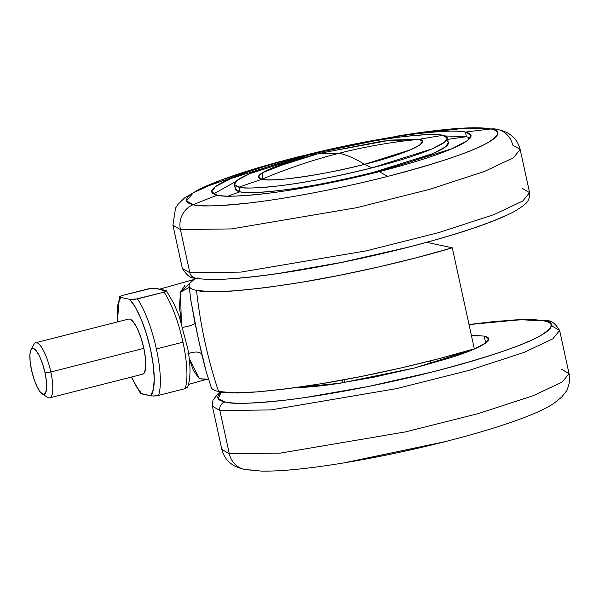 <?xml version="1.0" encoding="UTF-8"?>
<svg xmlns="http://www.w3.org/2000/svg" width="599" height="599" viewBox="0 0 599 599"><rect width="100%" height="100%" fill="white"/><g stroke="black" fill="none" stroke-linecap="round" stroke-linejoin="round"><path stroke-width="0.9" d="M446.225 140.728A108.996 13.537 167.7 0 1 372.975 172.475A108.996 13.537 167.7 0 1 239.982 191.792A1179.963 1128.666 101.9 0 0 228.039 196.15A1179.963 1128.666 -78.1 0 1 239.982 191.792L238.979 187.18A108.996 13.537 -12.3 0 0 371.964 167.862A1184.702 312.611 -104.3 0 0 364.364 164.358L410.45 149.817L420.124 144.696L422.385 141.424L418.843 139.357A83.875 10.423 167.7 0 1 364.364 164.358A1184.702 312.611 75.7 0 1 371.964 167.862A108.996 13.537 -12.3 0 0 442.751 135.381A1184.702 1133.196 101.9 0 0 418.843 139.357L390.728 140.084L322.374 152.767L390.728 140.084L418.843 139.357L422.385 141.424L420.124 144.696L410.45 149.817L364.364 164.358C355.559 158.66 347.135 154.961 339.116 153.262C312.835 159.948 287.138 168.604 262.018 179.228C287.138 168.604 312.835 159.948 339.116 153.262L319.222 153.434L339.116 153.262C347.135 154.961 355.559 158.66 364.364 164.358C404.228 154.722 434.185 140.975 418.843 139.357C391.971 141.948 365.397 146.583 339.116 153.262C365.397 146.583 391.971 141.948 418.843 139.357L383.09 141.035L319.222 153.434L294.042 160.45L262.617 172.632L262.018 179.228L258.483 177.162L260.737 173.89L270.411 168.768L316.497 154.228A83.875 10.423 -12.3 0 0 258.483 177.162A83.875 10.423 -12.3 0 0 262.018 179.228C270.359 182.62 326.642 174.444 364.364 164.358C305.999 179.041 265.874 181.504 262.018 179.228A83.875 10.423 167.7 0 1 316.497 154.228M452.282 247.776C414.905 259.075 354.698 273.533 300.848 282.406C244.969 291.159 210.197 293.832 196.532 290.425A473.884 453.278 101.9 0 0 204.858 341.647A473.884 453.278 101.9 0 0 218.568 391.499C232.232 394.898 267.004 392.233 322.883 383.48C376.734 374.607 436.948 360.141 474.318 348.843L452.282 247.776L426.638 242.348L452.282 247.776L474.318 348.843L439 358.674L400.664 368.033L361.332 376.442L323.101 383.442L287.992 388.676L257.855 391.851L234.299 392.809L218.568 391.499A174.833 21.721 167.7 0 1 211.267 387.486A174.833 21.721 -12.3 0 0 218.568 391.499A473.884 453.278 -78.1 0 1 204.858 341.647A473.884 453.278 -78.1 0 1 196.532 290.425L212.263 291.735L235.819 290.777L265.956 287.602L301.065 282.376L339.296 275.368L378.628 266.967L416.964 257.6L452.282 247.776M195.536 278.101A174.833 21.721 -12.3 0 0 189.92 283.162A174.833 21.721 -12.3 0 0 196.532 290.425A174.833 21.721 167.7 0 1 189.104 285.828A174.833 21.721 167.7 0 1 189.92 283.162L195.536 278.101M181.377 322.689L179.483 306.905L180.464 292.177L185.046 285.169M191.006 280.864L193.178 279.823M188.565 384.408L207.404 379.1L199.347 378.77L193.342 370.452L189.187 358.367M189.097 285.828L190.811 300.129L198.336 338.929L206.101 371.23L211.267 387.486M164.044 291.196L160.442 289.332M199.347 378.77L208.639 379.481L199.347 378.77L189.194 358.412M181.362 322.651L180.464 292.177L189.269 287.385L180.464 292.177L193.17 279.83M190.677 299.118L194.989 323.19L201.713 354.024C199.302 351.486 194.705 351.403 187.929 353.754C194.705 351.403 199.302 351.486 201.713 354.024L205.113 367.756M182.171 327.339L183.713 327.129A9.479 1.76 -11.7 0 0 194.989 323.19C194.054 324.576 190.295 325.886 183.713 327.129A9.479 1.76 168.3 0 1 182.777 327.264M140.772 392.847L140.488 393.348L141.813 393.925A52.128 13.755 75.7 0 1 131.563 377.018L136.063 385.936L141.813 393.925L150.686 395.797L153.337 389.59L154.243 379.092L153.299 365.368L150.604 349.771L146.426 333.86L141.184 319.215L135.404 307.309L129.646 299.32L120.781 297.448L118.123 303.656L117.224 314.146L117.554 321.903A52.128 13.755 75.7 0 1 120.781 297.448L119.456 296.655M166.29 290.74L165.084 290.313L166.41 290.889L164.081 292.162L137.5 298.916A56.868 15.005 75.7 0 1 156.384 348.925L182.965 342.171A56.868 15.005 -104.3 0 0 164.081 292.162L134.371 299.463L129.646 299.32L120.781 297.448L119.456 296.872L121.792 295.599L148.365 288.838L153.621 288.186L165.084 290.313L156.219 288.433L151.495 288.299L121.792 295.599M142.532 374.218A28.43 7.502 -104.3 0 0 143.842 348.341L50.818 371.986A28.43 7.502 75.7 0 1 49.507 397.871M45.03 372.825A23.69 6.252 75.7 0 1 42.462 394.045A23.69 6.252 75.7 0 1 31.515 369.965L30.107 361.287L29.95 354.144L31.058 349.629L33.267 348.423L36.232 350.722L39.512 356.165L42.604 363.93L45.03 372.825L46.437 381.511L46.595 388.654L45.487 393.169L43.278 394.367L40.313 392.068L37.033 386.625L33.941 378.868L31.515 369.965A23.69 6.252 75.7 0 1 31.373 349.165A23.69 6.252 75.7 0 1 45.03 372.825L50.818 371.986L45.03 372.825M47.733 397.451A28.43 7.502 -104.3 0 0 50.818 371.986A28.43 7.502 -104.3 0 0 34.428 343.586M128.598 319.102L129.721 319.057L133.285 321.813L137.216 328.342L140.93 337.656L143.842 348.341L145.527 358.756L145.714 367.329L144.389 372.743L142.622 374.21M153.277 396.051L158.533 395.4L185.113 388.639L187.45 387.366M131.338 377.078L140.525 393.408L151.607 395.954M158.533 395.4L185.113 388.639A56.868 15.005 -104.3 0 0 182.965 342.171L156.384 348.925A56.868 15.005 75.7 0 1 158.533 395.392A56.868 15.005 -104.3 0 0 156.384 348.925A56.868 15.005 -104.3 0 0 137.5 298.916L129.646 299.32A52.128 13.755 75.7 0 1 150.604 349.771A52.128 13.755 75.7 0 1 150.686 395.797L154.362 396.021L158.533 395.392M119.456 296.872L119.74 296.37M35.903 342.673A28.43 7.502 75.7 0 1 50.818 371.986L143.842 348.341A28.43 7.502 -104.3 0 0 128.927 319.027M166.387 291.144L164.081 292.162A56.868 15.005 75.7 0 1 182.965 342.171A56.868 15.005 75.7 0 1 185.113 388.639L187.367 387.261M276.805 162.464A159.244 19.782 -12.3 0 0 193.207 204.678A1184.702 1133.196 -78.1 0 1 217.34 195.169L211.739 191.905L215.311 186.723L230.608 178.629L303.521 155.628A132.686 16.487 167.7 0 1 465.416 132.102A132.686 16.487 167.7 0 1 379.242 171.643A1184.702 312.611 75.7 0 1 387.516 176.443A159.244 19.782 -12.3 0 0 490.948 128.987A1184.702 1133.196 101.9 0 0 465.416 132.102L471.016 135.374L467.452 140.548L452.148 148.649L379.242 171.643A132.686 16.487 167.7 0 1 217.34 195.169A132.686 16.487 167.7 0 1 303.521 155.628A1184.702 312.611 -104.3 0 0 298.347 156.766A1184.702 312.611 75.7 0 1 303.521 155.628C345.473 144.891 390.728 136.722 417.892 133.607C444.653 130.792 460.489 130.29 465.416 132.102L466.426 136.729A1179.963 1128.666 101.9 0 0 447.648 139.402A1179.963 1128.666 -78.1 0 1 466.426 136.729L465.416 132.102A1184.702 1133.196 -78.1 0 1 490.948 128.987A21.324 20.396 -78.1 0 1 497.387 129.347A21.324 20.396 -78.1 0 1 512.669 145.093L520.172 149.465L513.358 157.829L484.486 171.456L429.423 189.389L356.757 207.673L231.469 228.923L180.419 229.552L172.916 225.179L180.419 229.552A21.324 20.396 -78.1 0 1 193.207 204.678L186.506 200.86L193.26 192.826L222.693 179.453L278.528 161.992M234.374 184.499L235.377 189.112L239.982 191.792C244.025 193.282 257.038 192.871 279.022 190.564C304.262 187.659 335.582 181.632 372.975 172.475A1179.963 311.36 75.7 0 1 373.971 172.969A1179.963 311.36 -104.3 0 0 372.975 172.475L432.86 153.584L445.431 146.927L448.359 142.674L447.356 138.062L444.421 142.315L431.857 148.971L371.964 167.862C334.571 177.019 303.259 183.047 278.011 185.952C256.035 188.258 243.022 188.67 238.979 187.18L234.374 184.499L237.309 180.247L249.873 173.598L309.765 154.699C347.158 145.542 378.478 139.515 403.719 136.617C425.694 134.303 438.708 133.891 442.751 135.381A108.996 13.537 -12.3 0 0 309.765 154.699A108.996 13.537 -12.3 0 0 238.979 187.18A1184.702 1133.196 -78.1 0 1 262.018 179.228A1184.702 1133.196 101.9 0 0 238.979 187.18L239.982 191.792A108.996 13.537 167.7 0 1 236.508 186.454M268.277 164.845L200.044 188.797L184.597 197.902L178.143 204.169L175.507 208.123L172.916 225.179L182.328 268.359L189.831 272.732L180.419 229.552L231.469 228.923L356.757 207.673L429.423 189.389L484.486 171.456L513.358 157.829L520.172 149.465L529.583 192.646L522.777 201.009L493.898 214.637L438.835 232.569L366.176 250.861L240.888 272.103L189.831 272.732L182.328 268.359C186.656 275.383 190.879 278.602 195.004 277.996C202.694 279.538 213.888 279.853 228.578 278.939C240.326 278.236 253.886 276.858 269.273 274.791C297.037 271.04 327.144 265.664 359.595 258.671C388.137 252.486 414.882 245.815 439.838 238.649C475.052 228.489 500.33 219.197 515.672 210.766L523.556 205.532C524.514 204.117 529.98 202.237 529.583 192.646L522.081 188.273M397.833 135.973L462.802 128.164L490.948 128.987A159.244 19.782 -12.3 0 0 398.964 135.793M497.387 129.347A21.324 20.396 101.9 0 0 490.948 128.987C500.831 130.155 499.993 134.603 488.432 142.322C473.607 151.233 439.973 162.606 387.516 176.443A1184.702 312.611 -104.3 0 0 379.242 171.643C337.282 182.381 292.027 190.549 264.863 193.664C238.11 196.479 222.266 196.981 217.34 195.169A1184.702 1133.196 101.9 0 0 193.207 204.678A159.244 19.782 -12.3 0 0 387.516 176.443C337.162 189.329 282.848 199.13 250.247 202.874C218.133 206.251 199.115 206.85 193.207 204.678A21.324 20.396 101.9 0 0 180.419 229.552L189.831 272.732A7.106 6.799 101.9 0 0 194.907 277.973A7.106 6.799 -78.1 0 1 189.831 272.732L240.888 272.103L366.176 250.861L438.835 232.569L493.898 214.637L522.777 201.009L529.583 192.646M470.185 137.972L466.426 136.729L444.795 135.943M316.07 154.243A1184.702 312.611 -104.3 0 0 309.765 154.699A1184.702 312.611 75.7 0 1 316.07 154.243M364.364 164.358A83.875 10.423 167.7 0 1 262.018 179.228C265.874 181.504 305.999 179.041 364.364 164.358M197.984 277.936A7.106 6.799 -78.1 0 1 194.907 277.973M228.751 278.79C242.805 277.996 259.592 276.176 279.112 273.339L341.4 262.422L406.137 247.687C427.289 242.31 446.397 236.882 463.461 231.394C480.533 225.905 494.257 220.776 504.65 216.007M418.843 139.357A1184.702 1133.196 -78.1 0 1 442.751 135.381L447.356 138.062M235.819 181.504L213.581 193.919M296.64 157.223A1184.702 312.611 75.7 0 1 298.347 156.766L278.303 162.052M547.052 320.854A7.106 6.799 101.9 0 0 543.982 320.892A7.106 6.799 -78.1 0 1 552.136 326.096L559.638 330.468L552.825 338.832L523.953 352.459L468.89 370.399L396.224 388.684L270.935 409.933L219.885 410.555L229.297 453.735L221.795 449.362C223.644 456.064 226.946 460.983 231.708 464.12C233.887 466.044 238.252 467.849 244.819 469.534L262.145 471.158C282.234 471.308 309.481 468.553 343.893 462.892L445.327 441.605A1184.702 312.611 75.7 0 1 443.619 442.062A1184.702 312.611 -104.3 0 0 445.327 441.605A159.244 19.782 167.7 0 1 343.002 463.042M220.327 391.828L218.365 393.341L212.915 400.222L212.383 406.182L219.885 410.555A7.106 6.799 -78.1 0 1 225.029 401.974C231.484 403.344 241.741 403.629 255.795 402.827C269.849 402.034 286.636 400.222 306.156 397.384L368.452 386.46L433.182 371.732C454.334 366.356 473.442 360.927 490.506 355.432C507.578 349.943 521.302 344.814 531.695 340.052C542.088 335.283 548.347 331.24 550.474 327.923C552.6 324.606 550.436 322.262 543.982 320.892C537.528 319.529 527.27 319.245 513.216 320.038L469.616 324.531L520.419 319.716L543.982 320.892C554.577 322.142 553.678 326.904 541.294 335.178C525.413 344.717 489.376 356.907 433.182 371.732C379.242 385.539 321.057 396.036 286.127 400.05C251.73 403.666 231.356 404.31 225.029 401.974A7.106 6.799 101.9 0 0 219.885 410.555L212.383 406.182L221.795 449.362L229.297 453.735L280.354 453.114L405.643 431.864L478.301 413.58L533.365 395.647L562.244 382.012L569.05 373.656L562.244 382.012L533.365 395.647L478.301 413.58L405.643 431.864L280.354 453.114L229.297 453.735A21.324 20.396 101.9 0 0 244.579 469.481A21.324 20.396 -78.1 0 1 229.297 453.735L219.885 410.555L270.935 409.933L396.224 388.684L468.89 370.399L523.953 352.459L552.825 338.832L559.638 330.468C555.31 323.445 551.087 320.233 546.962 320.832L528.82 319.394L495.658 321.326L469.601 324.456M445.327 441.605L463.663 436.776C490.416 429.476 512.452 422.332 529.793 415.354C539.287 411.558 547.149 407.687 553.379 403.741L561.667 397.107L565.471 392.36C566.624 391.125 571.139 382.469 569.05 373.656L559.638 330.468M561.548 369.276L569.05 373.656M344.081 379.751L344.68 382.499L344.081 379.751M471.75 335.305L484.179 336.099L485.684 342.98L484.179 336.099L471.75 335.305M225.029 401.974L218.163 398.62L221.323 391.978L218.538 394.951C216.411 398.268 218.575 400.611 225.029 401.974M296.161 387.575L304.06 387.306C312.85 386.812 323.34 385.674 335.537 383.899L374.472 377.078L414.927 367.868L450.755 357.685C461.425 354.256 470.005 351.051 476.497 348.071C482.996 345.091 486.905 342.561 488.237 340.487C489.563 338.413 488.215 336.952 484.179 336.099L488.679 338.72L485.789 342.898L473.405 349.434L414.463 367.988L340.359 383.18L296.183 387.575M251.018 469.841A21.324 20.396 -78.1 0 1 244.579 469.481M159.656 289.16L193.38 279.666M207.187 379.077L208.684 379.616M117.329 321.963L119.448 296.677M49.71 397.826L142.734 374.18M42.23 393.902L47.448 397.279M30.998 349.734L33.978 344.268M35.7 342.71L128.725 319.065M187.442 387.583C190.737 379.092 190.856 366.154 187.794 348.775L179.318 316.624L174.249 304.247L166.372 290.822M402.348 135.247L468.298 127.842L497.148 129.294C503.714 130.979 508.079 132.783 510.258 134.708C515.02 137.845 518.322 142.764 520.172 149.465M298.347 156.766L398.073 135.936M463.663 436.776L443.619 442.062L344.133 462.855M431.048 363.578L430.456 360.868M343.077 382.761L342.486 380.043"/></g></svg>
